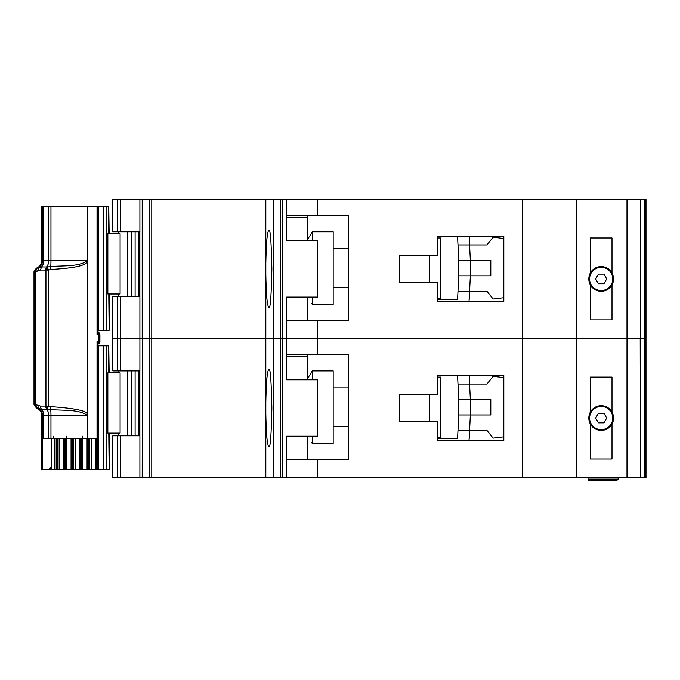 <?xml version="1.0" encoding="UTF-8"?>
<svg xmlns="http://www.w3.org/2000/svg" width="680" height="680" viewBox="0 0 680 680"><rect width="100%" height="100%" fill="white"/><g stroke="black" fill="none" stroke-linecap="round" stroke-linejoin="round"><path stroke-width="1.02" d="M97.503 206.703L106.105 206.703L106.105 330.344L97.639 330.344M120.096 233.75L120.096 294.024L107.848 294.024L107.848 233.75L120.096 233.75M108.775 233.75L108.775 206.703L109.148 233.75M109.148 294.024L109.148 330.344L108.775 294.024M106.105 330.344L108.775 330.344M108.775 206.703L106.105 206.703M601.179 290.547A11.594 11.594 0 0 1 589.594 278.953A11.594 11.594 0 0 1 601.179 267.368A11.594 11.594 0 0 1 612.774 278.953A11.594 11.594 0 0 1 601.179 290.547M598.417 283.747L595.646 278.953L598.417 274.168L603.95 274.168L606.713 278.953L603.95 283.747L598.417 283.747M418.175 255.382L399.5 255.382L429.76 255.382L429.76 282.429L399.5 282.429L418.175 282.429M437.367 238L440.581 238L440.581 298.274L437.367 298.274M437.367 299.429L457.581 299.429L457.98 291.32L486.94 291.32L493.127 299.047L503.82 297.747L503.82 301.368L503.82 236.453L437.367 236.453L437.367 255.382L399.5 255.382L399.5 282.429L399.5 255.382L399.5 282.429L437.367 282.429L437.367 301.368L502.273 301.368M458.745 275.868L458.745 260.406L470.348 260.406L470.704 267.563A11.594 11.594 0 0 1 470.704 268.71L470.348 275.868L458.745 275.868L457.98 291.32L469.583 291.32L469.013 301.368M458.745 260.406L457.581 236.844L447.534 236.844M457.793 241.094L457.581 236.844L437.367 236.844M447.534 299.429L457.581 299.429L457.793 295.179M469.396 295.179L469.158 300.007M469.396 241.094L469.166 236.453L469.583 244.953L457.98 244.953L486.94 244.953L493.127 237.226L503.82 238.527M469.583 291.32L470.348 275.868L490.807 275.868L490.807 260.406L470.348 260.406L469.583 244.953M333.175 287.453L348.5 287.453M333.175 248.821L348.5 248.821M311.534 232.976L312.307 231.821L312.307 240.703M312.307 297.118L312.307 304.453L333.175 304.453L333.175 231.821L312.307 231.821M311.534 303.297L312.307 304.453M311.534 233.342L306.688 240.703L311.534 233.342M590.367 284.937L590.367 319.906L612 319.906L612 284.937A12.367 12.367 0 0 1 590.367 284.937A12.367 12.367 0 0 1 601.179 266.594A12.367 12.367 0 0 1 612 272.969L612 238L590.367 238L590.367 272.969M117.376 296.726L117.376 370.906L112.82 370.906L112.82 338.453L117.376 338.453L112.82 338.453L112.82 296.726L120.258 296.726L120.258 338.453L117.376 338.453L120.258 338.453L120.258 370.906L139.901 370.906L139.901 338.453L120.258 338.453L139.901 338.453L139.901 296.726L120.258 296.726M265.82 274.363C266.186 294.763 267.189 305.822 268.821 307.547C270.257 309.74 271.269 296.863 271.856 268.906C271.269 240.958 270.257 228.08 268.821 230.274C267.189 231.999 266.186 243.057 265.82 263.457L265.82 338.453L151.776 338.453L151.776 477.547L265.82 477.547L265.82 413.449C266.186 433.849 267.189 444.915 268.821 446.633C270.257 448.834 271.269 435.956 271.856 408C271.269 380.043 270.257 367.166 268.821 369.368C267.189 371.084 266.186 382.151 265.82 402.551L265.82 477.547L273.326 477.547L273.326 199.368L151.776 199.368L151.776 338.453L142.477 338.453L265.82 338.453L265.82 274.363M139.901 199.368L112.82 199.368L112.82 231.821L139.901 231.821L139.901 199.368L151.776 199.368M644.173 477.547L640.475 477.547L640.475 338.453L644.173 338.453L644.173 477.547L646 477.547L646 338.453L644.818 338.453L646 338.453L646 199.368L644.173 199.368L644.173 338.453L640.45 338.453L640.475 199.368L273.326 199.368M644.173 199.368L640.475 199.368L640.475 338.453M139.876 231.821L139.876 296.726M317.594 199.368L317.594 215.594L348.5 215.594L348.5 320.297L317.594 320.297L317.594 338.453L286.679 338.453L286.679 297.118L317.594 297.118L317.594 240.703L286.679 240.703L286.679 199.368M286.679 320.297L317.594 320.297M626.11 477.547L626.11 338.453L640.45 338.453L317.594 338.453L317.594 354.679L348.5 354.679L348.5 459.383L317.594 459.383L317.594 477.547L640.45 477.547L640.203 338.453M280.619 199.368L280.619 477.547L282.668 477.547L282.668 338.453L286.679 338.453L280.619 338.453L282.668 338.453L282.668 199.368M280.619 338.453L273.326 338.453L280.619 338.453M273.062 199.368L273.062 338.453L265.82 338.453L265.82 402.551L265.82 338.453L273.062 338.453L273.062 477.547M149.736 199.368L149.736 477.547L142.196 477.547L142.477 199.368M142.196 199.368L142.196 338.453L139.901 338.453L142.477 338.453L142.477 477.547M626.11 199.368L626.11 338.453L522.367 338.453L522.367 199.368M576.453 477.547L576.453 199.368M612 284.937A12.367 12.367 0 0 0 612 272.969M265.82 263.457L265.82 199.368L265.82 263.457M307.547 320.297L307.547 297.118M307.547 239.394L307.547 217.523L286.679 217.523M317.594 215.594L286.679 215.594M307.547 215.594L307.547 217.523M607.163 289.774L605.344 289.774M597.023 289.774L595.196 289.774M97.639 345.797L106.105 345.797L106.105 469.429L88.485 469.429L88.485 438.523M120.096 372.844L120.096 433.118L107.848 433.118L107.848 372.844L120.096 372.844M108.775 372.844L108.775 345.797L109.148 372.844M109.148 433.118L109.148 469.429L108.775 433.118M106.105 469.429L108.775 469.429M108.775 345.797L106.105 345.797M81.49 438.523L81.49 469.429L88.485 469.429M81.49 469.429L72.48 469.429L72.48 438.523M65.484 438.523L65.484 469.429L72.48 469.429M65.484 469.429L56.474 469.429L56.474 438.523M48.79 469.429L56.474 469.429M601.179 429.632A11.594 11.594 0 0 1 589.594 418.047A11.594 11.594 0 0 1 601.179 406.453A11.594 11.594 0 0 1 612.774 418.047A11.594 11.594 0 0 1 601.179 429.632M598.417 422.832L595.646 418.047L598.417 413.253L603.95 413.253L606.713 418.047L603.95 422.832L598.417 422.832M418.175 394.476L399.5 394.476L429.76 394.476L429.76 421.524L399.5 421.524L418.175 421.524M437.367 377.094L440.581 377.094L440.581 437.367L437.367 437.367M437.367 438.523L457.581 438.523L457.98 430.406L486.94 430.406L493.127 438.133L503.82 436.832L503.82 440.453L503.82 375.547L437.367 375.547L437.367 394.476L399.5 394.476L399.5 421.524L399.5 394.476L399.5 421.524L437.367 421.524L437.367 440.453L502.273 440.453M458.745 414.953L458.745 399.5L470.348 399.5L470.704 406.657A11.594 11.594 0 0 1 470.704 407.796L470.348 414.953L458.745 414.953L457.98 430.406L469.583 430.406L469.013 440.453M458.745 399.5L457.581 375.929L447.534 375.929M457.793 380.179L457.581 375.929L437.367 375.929M447.534 438.523L457.581 438.523L457.793 434.274M469.396 434.274L469.158 439.093M469.396 380.179L469.166 375.547L469.583 384.047L457.98 384.047L486.94 384.047L493.127 376.32L503.82 377.621M469.583 430.406L470.348 414.953L490.807 414.953L490.807 399.5L470.348 399.5L469.583 384.047M333.175 426.547L348.5 426.547M333.175 387.906L348.5 387.906M311.534 372.07L312.307 370.906L312.307 379.797M312.307 436.203L312.307 443.547L333.175 443.547L333.175 370.906L312.307 370.906M311.534 442.383L312.307 443.547M311.534 372.427L306.688 379.797L311.534 372.427M590.367 424.031L590.367 459L612 459L612 424.031A12.367 12.367 0 0 1 590.367 424.031A12.367 12.367 0 0 1 601.179 405.679A12.367 12.367 0 0 1 612 412.063L612 377.094L590.367 377.094L590.367 412.063M120.258 477.547L112.82 477.547L112.82 435.82L120.258 435.82L120.258 477.547L139.901 477.547L139.901 435.82L120.258 435.82M317.594 477.547L286.679 477.547L286.679 436.203L317.594 436.203L317.594 379.797L286.679 379.797L286.679 338.453L522.367 338.453L522.367 477.547M139.876 370.906L139.876 435.82M286.679 459.383L317.594 459.383M282.668 477.547L286.679 477.547M280.619 477.547L273.326 477.547M149.736 477.547L151.776 477.547M142.196 477.547L139.901 477.547M618.179 477.547L618.179 479.094L616.633 480.633L589.594 480.633L616.633 480.633M588.047 477.547L588.047 479.094L589.594 480.633M612 424.031A12.367 12.367 0 0 0 612 412.063M588.047 479.094L588.6 480.275L588.047 479.094L618.179 479.094M307.547 459.383L307.547 436.203M307.547 378.488L307.547 356.618L286.679 356.618M317.594 354.679L286.679 354.679M117.376 370.906L120.258 370.906M307.547 354.679L307.547 356.618M607.163 428.868L605.344 428.868M597.023 428.868L595.196 428.868M87.635 261.817L87.371 260.797C78.242 267.053 63.036 265.412 50.694 266.602L47.302 267.002L48.484 270.104L50.762 269.501C78.183 267.92 85.025 265.098 87.635 261.817L87.635 414.324C87.048 410.813 74.758 408.255 50.762 406.631L48.484 406.028L47.302 409.13L50.694 409.538C63.028 410.72 78.242 409.079 87.371 415.344L50.966 415.344A7.726 0.807 90 0 0 50.694 409.538L50.762 406.631M45.45 270.07L46.52 266.976L41.531 266.976A7.726 5.389 90 0 0 43.69 260.797L48.68 260.797A7.726 5.389 90 0 1 46.52 266.976L47.302 267.002L45.942 270.104L45.942 406.028L47.302 409.13L46.52 409.156A7.726 5.389 90 0 1 48.68 415.344L43.69 415.344A7.726 5.389 90 0 0 41.531 409.156L46.52 409.156L45.45 406.07L48.484 406.028L48.484 270.104L40.46 270.07L35.794 271.719L35.794 404.413L36.558 407.635L38.564 408.57L37.723 405.186L40.46 406.07L45.45 406.07M99.518 334.594L98.966 334.594L98.966 341.547A2.321 1.7 -90 0 1 98.413 343.264L97.631 344.411L97.028 341.547L98.413 343.264L97.971 343.749M97.461 438.149L97.028 438.523L97.028 341.547L99.586 341.547L99.586 334.594L97.962 332.367L97.971 330.344L97.962 332.367A1.547 1.394 -59.8 0 0 98.15 332.452L98.413 332.877L97.028 334.594L97.631 331.729L98.413 332.877A2.321 1.7 -90 0 1 98.966 334.594L97.028 334.594L97.028 206.703L87.644 206.703L87.644 260.797M37.723 270.946L38.564 267.563L36.558 268.506L35.794 271.719L34.637 271.719L34.637 404.413L37.723 405.186M50.762 269.501L50.694 266.602A7.726 0.807 90 0 0 50.966 260.797L50.966 206.703L41.727 206.703L41.727 260.797C41.539 264.308 39.822 266.738 36.575 268.082L37.205 268.082A3.867 3.842 90 0 0 34.637 271.719L34 271.719L34 404.413L34.637 404.413A3.867 3.842 -90 0 0 37.205 408.059L36.575 408.059L34 404.413M98.583 332.52L97.231 332.274M98.49 332.452L97.971 332.188M98.303 332.392A2.321 2.244 90 0 1 99.841 334.594L99.841 341.547A2.321 2.244 90 0 1 99.186 343.188L99.297 343.069M97.028 438.523L87.644 438.523L87.635 414.324M97.461 207.077L97.028 206.703M97.639 206.745L97.631 331.729M50.966 206.703L87.644 206.703M87.644 415.344L87.644 438.523M87.371 438.523L50.966 438.523L50.966 415.344L48.68 415.344L48.68 438.523L50.966 438.523M51.187 438.523L51.187 467.117L48.824 469.429L42.22 469.429L42.22 438.523L48.68 438.523M97.631 344.411L97.639 438.489M40.46 270.07L41.531 266.976L38.564 267.563A7.726 7.675 -90 0 0 42.542 260.797L42.542 206.703M43.69 438.523L43.69 415.344L42.542 415.344A7.726 7.675 -90 0 0 38.564 408.57L41.531 409.156A3.867 2.694 90 0 1 40.46 406.07M97.818 331.135L98.005 331.729M98.005 344.411L97.818 344.998M42.22 469.429L41.727 469.429L41.727 415.344L42.542 415.344L42.542 438.523M97.809 345.406L97.835 343.868L97.639 345.406M98.047 332.112L98.013 330.344M98.013 343.91L98.583 343.621M97.231 343.868L98.49 343.68M98.013 345.797L98.047 344.021M98.396 332.409A1.547 1.377 119.2 0 1 98.328 332.375L98.328 332.375A1.547 1.377 119.2 0 1 97.971 332.078M98.005 343.749L97.954 345.797L98.03 343.74M135.107 296.726L135.107 231.821M131.138 296.726L131.138 231.821M127.619 296.726L127.619 231.821M139.434 231.821L139.434 296.726M103.504 206.703L103.504 330.344M98.677 206.703L98.677 330.344M627.631 199.368L627.631 477.547M644.818 477.547L644.818 199.368M645.745 199.368L645.745 477.547M117.376 199.368L117.376 231.821M120.258 199.368L120.258 231.821M135.107 435.82L135.107 370.906M131.138 435.82L131.138 370.906M127.619 435.82L127.619 370.906M139.434 370.906L139.434 435.82M103.504 345.797L103.504 469.429M51.365 469.429L51.365 438.523M98.677 345.797L98.677 469.429M54.587 469.429L54.587 438.523M97.503 438.523L97.503 469.429M55.063 469.429L55.063 438.523M96.764 469.429L96.764 438.523M95.591 469.429L95.591 438.523M57.749 438.523L57.749 469.429M91.179 469.429L91.179 438.523M59.16 438.523L59.16 469.429M89.769 469.429L89.769 438.523M63.572 438.523L63.572 469.429M64.745 438.523L64.745 469.429M87.074 438.523L87.074 469.429M82.654 438.523L82.654 469.429M66.657 469.429L66.657 438.523M71.06 469.429L71.06 438.523M80.716 469.429L80.716 438.523M79.56 469.429L79.56 438.523M73.729 438.523L73.729 469.429M75.157 469.429L75.157 438.523M117.376 477.547L117.376 435.82M47.115 270.104A3.867 1.522 -90 0 1 47.489 267.554M47.115 406.028A3.867 1.522 90 0 0 47.489 408.578M98.243 343.621L99.518 341.547M99.509 341.547A2.321 2.244 90 0 1 98.183 343.663M99.509 334.594A2.321 2.244 -90 0 0 98.183 332.477M35.003 404.413A3.867 3.485 90 0 0 36.558 407.635M35.003 271.719A3.867 3.485 -90 0 1 36.558 268.506M97.801 332.231L97.801 330.344L97.809 332.248M87.371 206.703L87.371 260.797L48.68 260.797L48.68 206.703M97.639 331.967L98.243 332.52M41.727 260.797L43.69 260.797L43.69 206.703M82.042 438.523L82.416 436.203M66.028 438.523L66.402 436.203M53.303 438.523L53.677 436.203M99.186 343.188A2.321 2.244 90 0 1 98.303 343.749M49.002 469.429A2.321 2.304 -90 0 0 51 468.273M118.227 296.726L118.227 294.024M118.227 233.75L118.227 231.821M138.499 231.821L138.499 296.726M118.227 435.82L118.227 433.118M118.227 372.844L118.227 370.906M138.499 370.906L138.499 435.82M51 469.429L51 468.01M98.013 344.165L99.917 341.547L99.917 334.594L99.272 332.979L98.013 332.019M36.575 268.082L34 271.719M36.575 408.059C39.822 409.402 41.539 411.833 41.727 415.344"/></g></svg>
